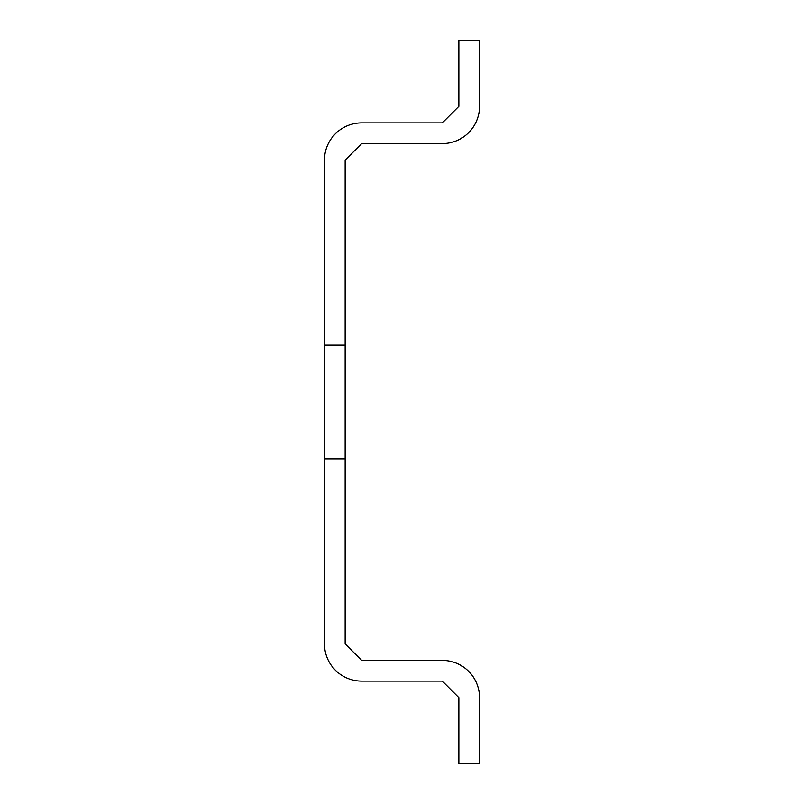 <?xml version="1.0" encoding="UTF-8"?>
<svg xmlns="http://www.w3.org/2000/svg" width="804" height="804" viewBox="0 0 804 804"><rect width="100%" height="100%" fill="white"/><g stroke="black" fill="none" stroke-linecap="round" stroke-linejoin="round"><path stroke-width="1.21" d="M324.474 643.893L324.474 160.107A37.215 37.215 0 0 1 361.689 122.901L442.311 122.901L458.853 106.359L458.853 40.2L479.526 40.2L479.526 106.359A37.215 37.215 0 0 1 442.311 143.574L361.689 143.574L345.147 160.107L345.147 643.893L361.689 660.426L442.311 660.426A37.215 37.215 0 0 1 479.526 697.641L479.526 763.8L458.853 763.8L458.853 697.641L442.311 681.099L361.689 681.099A37.215 37.215 0 0 1 324.474 643.893M345.147 458.853L324.474 458.853M324.474 345.147L345.147 345.147"/></g></svg>
